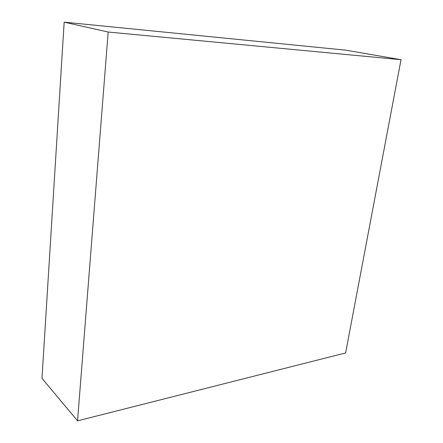 <?xml version="1.0" encoding="UTF-8"?>
<svg xmlns="http://www.w3.org/2000/svg" width="443" height="443" viewBox="0 0 443 443"><rect width="100%" height="100%" fill="white"/><g stroke="black" fill="none" stroke-linecap="round" stroke-linejoin="round"><path stroke-width="0.66" d="M64.169 22.15L41.98 378.339L77.542 420.85L345.618 352.944L401.02 59.7L345.745 50.164L64.169 22.15L108.175 32.034L77.542 420.85M401.02 59.7L108.175 32.034"/></g></svg>
